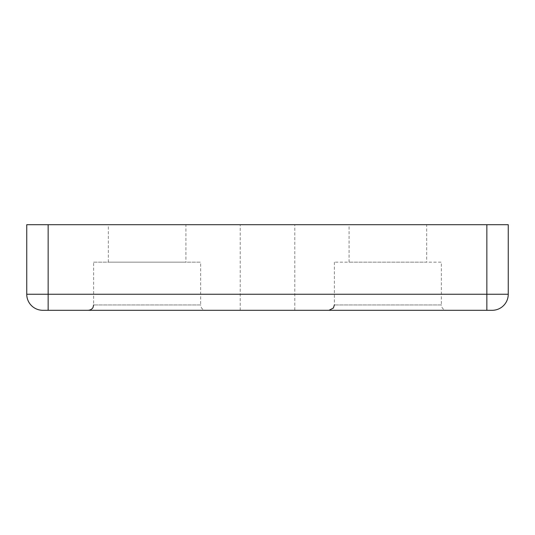 <?xml version="1.0" encoding="UTF-8"?>
<svg xmlns="http://www.w3.org/2000/svg" width="535" height="535" viewBox="0 0 535 535"><rect width="100%" height="100%" fill="white"/><g stroke="black" fill="none" stroke-linecap="round" stroke-linejoin="round"><path stroke-width="0.4" stroke-dasharray="2.67 2.01" d="M446.725 310.3L329.025 310.3L446.725 310.3C443.475 309.986 441.689 308.2 441.375 304.95L334.375 304.95L441.375 304.95L441.375 262.15L334.375 262.15L441.375 262.15M205.975 310.3L88.275 310.3L205.975 310.3C202.725 309.986 200.939 308.2 200.625 304.95L93.625 304.95L200.625 304.95L200.625 262.15L93.625 262.15L93.625 304.95M486.85 224.7L26.75 224.7L26.75 294.25A16.05 16.05 0 0 0 42.8 310.3L492.2 310.3A16.05 16.05 0 0 0 508.25 294.25L508.25 224.7L486.85 224.7L486.85 294.25L508.25 294.25A16.05 16.05 0 0 1 492.2 310.3M267.5 310.3L240.215 310.3L267.5 310.3M426.662 224.7L349.087 224.7L426.662 224.7L426.662 262.15L349.087 262.15L426.662 262.15M185.912 224.7L108.337 224.7L185.912 224.7L185.912 262.15L108.337 262.15L185.912 262.15M294.785 224.7L240.215 224.7L294.785 224.7L294.785 310.3M93.625 262.15L200.625 262.15M108.337 262.15L108.337 224.7M48.15 224.7L48.15 294.25L486.85 294.25L486.85 310.3M42.8 310.3A16.05 16.05 0 0 1 26.75 294.25L48.15 294.25L48.15 310.3M349.087 262.15L349.087 224.7M334.375 262.15L334.375 304.95M240.215 310.3L240.215 224.7"/><path stroke-width="0.8" d="M48.15 224.7L508.25 224.7L508.25 294.25A16.05 16.05 0 0 1 492.2 310.3L42.8 310.3A16.05 16.05 0 0 1 26.75 294.25L26.75 224.7L48.15 224.7L48.15 294.25L26.75 294.25M486.85 224.7L486.85 294.25L48.15 294.25L48.15 310.3M508.25 294.25L486.85 294.25L486.85 310.3M334.375 304.95L333.405 308.026L329.025 310.3M93.625 304.95L93.077 307.304C93.19 307.237 92.06 309.959 88.275 310.3"/></g></svg>
